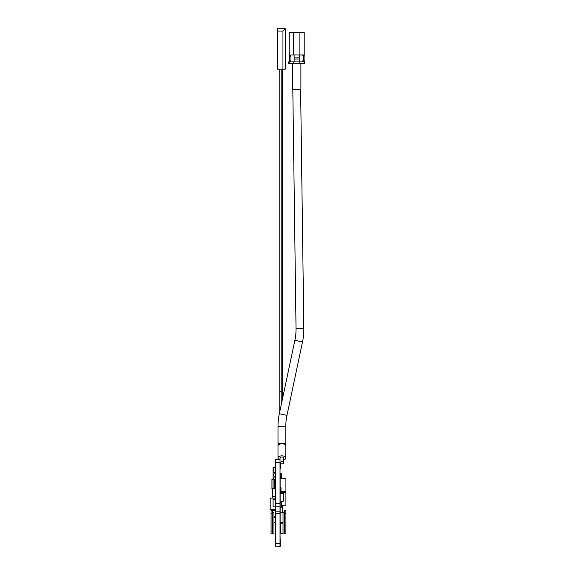 <?xml version="1.0" encoding="UTF-8"?>
<svg xmlns="http://www.w3.org/2000/svg" width="575" height="575" viewBox="0 0 575 575"><rect width="100%" height="100%" fill="white"/><g stroke="black" fill="none" stroke-linecap="round" stroke-linejoin="round"><path stroke-width="0.86" d="M281.57 522.294L280.126 522.431L280.126 512.476L283.015 512.476M280.126 522.294L283.015 522.294M275.403 481.383L274.534 481.383L274.534 483.259L275.403 483.259M275.403 496.347L272.514 496.347L272.514 488.836L275.403 488.836M275.403 472.765L273.959 472.765L273.959 467.683L273.089 467.705L273.089 475.216L273.959 475.216M275.403 485.163L274.534 485.163L274.534 483.287L275.403 483.287M282.44 512.476L282.44 505.533L281.57 505.533M280.126 512.476L280.126 492.243L285.904 492.243L285.904 505.245L281.57 505.245M275.403 506.906L273.089 506.906L273.089 499.402L275.403 499.402M280.126 463.17L280.126 466.72L280.492 466.72L280.126 468.567L280.492 468.567L280.492 463.515M275.403 467.683L273.959 467.683M275.403 472.592L273.959 472.592M280.126 475.856L280.413 478.616L280.126 473.412L281.57 473.412L281.57 478.321L280.413 478.321M280.701 533.744L283.015 533.744M280.126 491.474L280.126 478.673L285.904 478.673L285.904 491.668L280.126 491.668L280.995 491.474L280.995 489.598L280.413 489.598M280.126 524.069L280.701 524.069L280.701 533.887L280.126 533.887L280.126 523.775L283.015 523.775M280.701 533.593L283.015 533.593M280.126 507.761L282.44 507.761M275.403 488.391L274.534 488.391L274.534 486.515L275.403 486.515M275.403 498.108L270.2 498.108L270.2 509.666L275.403 509.666M275.403 476.136L273.959 476.136L273.959 473.829L275.403 473.829M280.126 479.888L280.126 482.655M275.403 517.428L273.959 517.428M275.403 522.337L273.959 522.337M275.403 462.465L275.403 459.576L280.025 459.576L280.025 546.243L275.403 546.221L275.403 462.465L280.025 462.465M280.025 534.671L280.312 546.25L275.403 546.221M280.126 488.692L280.126 491.46M280.126 502.313L281.57 502.313L281.57 507.222L280.126 507.222M280.413 489.569L280.995 489.569L280.995 487.686L280.126 487.686M273.089 488.836L273.089 475.367L273.959 475.367M275.403 479.363L273.959 479.363L273.959 477.056L275.403 477.056M275.403 481.354L274.534 481.354L274.534 479.471L275.403 479.471M275.403 496.455L274.534 496.347M272.514 492.337L272.198 498.108M280.126 501.184L283.303 501.184L283.303 493.681L280.126 493.681M273.089 488.556L271.939 488.556L271.939 479.313L273.089 479.313M275.403 510.348L272.083 510.348L272.083 509.666M275.403 516.839L273.959 516.839M275.403 472.672L273.959 472.672M282.44 511.887L283.015 511.887L283.015 533.887L284.46 533.887L284.46 512.224L283.015 512.224L284.46 512.203L284.46 510.78L285.904 510.78L285.904 533.88L284.46 533.88L285.904 533.88M280.126 484.287L280.126 487.054M277.603 31.057L277.603 28.75L285.257 28.75L282.943 31.057L282.943 69.187L277.603 69.187L277.603 31.057L282.943 31.057M277.603 69.194L279.759 69.194L279.759 411.75L279.759 391.23L281.204 391.223C283.065 391.223 283.065 391.223 281.204 391.223C283.065 391.223 283.065 391.223 281.204 391.223L279.759 391.223L279.759 98.073M282.648 69.187L282.648 98.066L282.648 69.187L285.257 69.194L285.257 28.75M285.257 69.187L282.943 69.187M281.204 69.187C283.072 69.187 283.072 69.187 281.204 69.187C279.335 69.187 279.335 69.187 281.204 69.187L281.204 98.066C283.065 98.066 283.065 98.066 281.204 98.073C279.349 98.066 279.349 98.066 281.204 98.073L281.204 404.929M282.533 391.223L282.648 98.066M302.198 54.977L303.614 54.977L304.218 56.997L303.19 56.997L303.19 56.127L304.218 56.127L304.218 32.444L289.203 32.444L289.203 56.127L290.231 56.127L290.943 54.977M303.643 56.997L303.643 59.886M303.356 59.886L303.356 56.997M304.218 61.906L304.8 61.906L304.8 63.351L304.218 63.351L304.218 59.886L303.19 59.886L302.479 61.906M304.218 63.351L299.884 63.351L299.884 61.906L303.614 61.906L304.218 60.749L303.19 60.749M299.884 63.351L288.621 63.351L288.621 61.906L289.203 61.906M293.53 32.444L293.53 54.977L291.223 54.977M289.8 54.977L289.203 56.997L290.231 56.997L290.231 56.127M299.884 32.444L299.884 54.977L293.53 54.977M303.614 54.977L299.884 54.977M302.479 54.977L303.19 56.127M299.309 54.977L299.309 61.906M299.884 61.906L289.8 61.906L289.203 60.749L289.203 63.351M293.53 63.351L293.53 61.906M289.203 60.749L289.203 59.886L290.231 59.886L290.231 60.749L289.203 60.749M289.347 59.836L289.778 59.836L289.347 59.836L289.347 57.011L289.778 57.011L289.778 59.886M290.066 56.997L290.066 59.886M290.943 61.906L290.231 60.749M294.113 61.906L294.113 54.977M294.113 57.859L299.309 57.859M299.309 59.017L294.113 59.017M289.347 57.062L289.778 57.062M289.347 59.807L289.778 59.807M300.897 89.341L300.897 63.351L300.897 89.341L292.524 89.341L292.524 63.351L292.524 89.341M300.315 89.341L292.812 89.341L296.032 328.462A53.863 53.863 0 0 1 294.867 340.335L279.335 413.741A61.662 61.662 0 0 0 277.998 426.506L277.998 458.009A3.896 2.149 0 0 1 281.901 455.86A3.896 2.149 0 0 1 285.797 458.009A3.896 2.149 0 0 1 283.777 459.892L283.777 462.832A1.876 1.035 0 0 1 281.901 463.867A1.876 1.035 0 0 1 280.025 462.832A1.876 1.035 0 0 1 281.901 461.797A1.876 1.035 0 0 1 283.777 462.832L283.777 458.009A1.876 1.035 0 0 0 281.901 456.974A1.876 1.035 0 0 0 280.025 458.009L280.025 459.576L275.403 459.576L279.234 459.576A3.896 2.149 0 0 1 277.998 458.009M296.707 89.341L299.92 89.341M292.812 89.341L296.032 328.462L303.83 328.354L300.61 89.341L303.83 328.354A61.662 61.662 0 0 1 302.5 341.952L286.968 415.358A53.863 53.863 0 0 0 285.797 426.506L277.998 426.506M285.797 443.569L285.797 445.956A3.896 2.149 0 0 0 281.901 443.807A3.896 2.149 0 0 0 277.998 445.956L277.998 443.569L285.797 443.569L285.797 426.506M285.797 445.956L285.797 458.009M296.032 328.462A53.863 53.863 0 0 1 294.867 340.335L302.5 341.952L286.968 415.358L279.335 413.741M304.074 56.997L303.643 57.514M304.074 57.514L304.074 59.886M285.933 513.072L285.933 513.669L284.46 513.669L284.46 530.998L285.904 530.998L285.933 531.861M285.904 510.765L284.46 510.765L285.904 510.765M285.904 529.244L285.933 529.841M285.904 517.407L285.933 520.878M285.904 524.048L285.933 525.787M273.959 512.224L273.959 533.887L272.514 533.887L272.514 512.224L273.959 512.224L272.514 512.203L272.514 510.765L271.069 510.765L272.514 510.78L271.069 510.765L271.069 513.669L272.514 513.669L272.514 530.998L271.069 530.998L271.069 513.669M271.069 533.88L272.514 533.88L271.069 533.88L271.069 530.998M280.025 543.339L275.403 543.339M275.403 513.705L280.025 513.705M275.403 511.175L280.025 511.175M275.403 506.18L280.025 506.18M280.025 503.65L275.403 503.65M282.648 398.094L282.648 391.223L282.648 398.094"/></g></svg>
